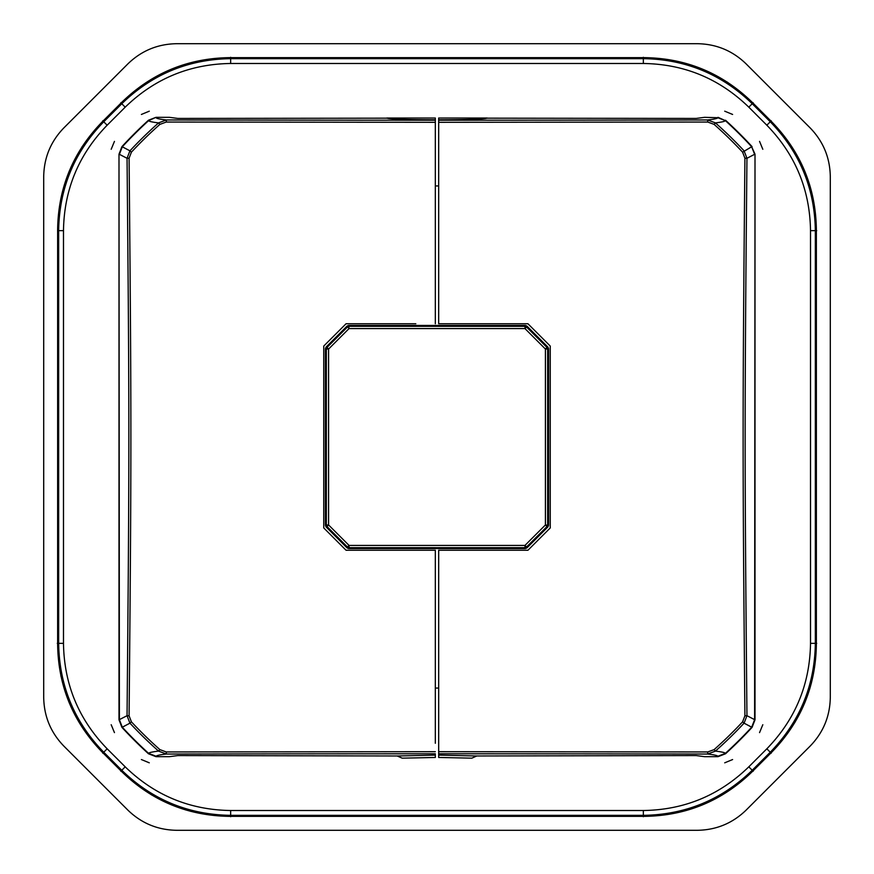 <?xml version="1.0" encoding="UTF-8"?>
<svg xmlns="http://www.w3.org/2000/svg" width="874" height="874" viewBox="0 0 874 874"><rect width="100%" height="100%" fill="white"/><g stroke="black" fill="none" stroke-linecap="round" stroke-linejoin="round"><path stroke-width="1.31" d="M732.609 114.45L724.721 111.184L732.609 114.45M149.279 111.184L141.391 114.45L149.279 111.184M114.45 141.391L111.184 149.279L114.45 141.391M114.45 732.609L111.184 724.721L114.45 732.609M141.391 759.55L149.279 762.816L141.391 759.55M724.721 762.816L732.609 759.55L724.721 762.816M759.55 732.609L762.816 724.721L759.55 732.609M759.55 141.391L762.816 149.279L759.55 141.391M697.299 43.7L176.701 43.7C157.724 43.984 141.413 50.736 127.801 63.955L63.955 127.801C50.736 141.413 43.984 157.724 43.7 176.701L43.7 697.299C43.984 716.276 50.736 732.587 63.955 746.199L127.801 810.045C141.413 823.264 157.724 830.016 176.701 830.3L697.299 830.3C716.276 830.016 732.587 823.264 746.199 810.045L810.045 746.199C823.264 732.587 830.016 716.276 830.3 697.299L830.3 176.701C830.016 157.724 823.264 141.413 810.045 127.801L746.199 63.955C732.587 50.736 716.276 43.984 697.299 43.7L176.701 43.7C157.724 43.984 141.413 50.736 127.801 63.955L63.955 127.801C50.736 141.413 43.984 157.724 43.7 176.701L43.7 697.299C43.984 716.276 50.736 732.587 63.955 746.199L127.801 810.045C141.413 823.264 157.724 830.016 176.701 830.3L697.299 830.3C716.276 830.016 732.587 823.264 746.199 810.045L810.045 746.199C823.264 732.587 830.016 716.276 830.3 697.299L830.3 176.701C830.016 157.724 823.264 141.413 810.045 127.801L746.199 63.955C732.587 50.736 716.276 43.984 697.299 43.7M229.501 57.629L644.499 57.629C686.276 58.241 722.153 73.099 752.132 102.214L771.786 121.868C800.792 151.705 815.65 187.582 816.371 229.501L816.371 644.499L811.367 683.239L816.371 644.499C815.759 686.276 800.901 722.153 771.786 752.132C800.901 722.153 815.759 686.276 816.371 644.499L816.371 229.501C815.759 187.724 800.901 151.847 771.786 121.868L752.132 102.214L727.43 82.2L699.08 67.746L727.43 82.2L752.132 102.214C722.153 73.099 686.276 58.241 644.499 57.629L229.501 57.629C187.582 58.35 151.705 73.208 121.868 102.214L102.214 121.868L82.2 146.57L67.746 174.92L82.2 146.57L102.214 121.868C73.099 151.847 58.241 187.724 57.629 229.501L57.629 644.499L60.951 676.126L70.772 706.378L60.951 676.126L57.629 644.499C58.241 686.276 73.099 722.153 102.214 752.132L121.868 771.786C151.847 800.901 187.724 815.759 229.501 816.371L190.761 811.367L229.501 816.371L644.499 816.371C686.418 815.65 722.295 800.792 752.132 771.786L771.786 752.132L794.848 722.536L810.023 688.013L794.848 722.536L771.786 752.132L752.132 771.786C722.153 800.901 686.276 815.759 644.499 816.371L229.501 816.371C187.724 815.759 151.847 800.901 121.868 771.786L102.214 752.132C73.099 722.153 58.241 686.276 57.629 644.499L57.629 229.501C58.241 187.724 73.099 151.847 102.214 121.868L121.868 102.214C151.847 73.099 187.724 58.241 229.501 57.629C187.582 58.35 151.705 73.208 121.868 102.214C151.847 73.099 187.724 58.241 229.501 57.629M185.976 810.023L151.453 794.848L121.868 771.786L151.453 794.848L185.976 810.023M438.672 755.125L476.8 755.977L471.807 758.162L438.672 757.463L438.672 550.249L527.94 550.249L550.249 527.94L550.249 346.06L527.94 323.751L438.672 323.751L438.672 122.305L707.754 122.043L714.102 124.381L715.424 122.895A419.738 419.738 0 0 1 744.058 150.831L746.953 158.292L744.91 158.172C742.518 420.58 742.518 453.387 744.91 715.828L742.605 721.815L744.058 723.169A419.738 419.738 0 0 1 715.424 751.105C721.749 751.859 725.07 752.612 725.365 753.377L725.518 753.77A428.468 428.468 0 0 0 752.055 727.386L744.058 723.169L746.953 715.708C744.55 453.377 744.55 420.58 746.953 158.292L754.612 154.316L751.662 146.756L742.605 152.185L744.91 158.172M742.605 721.815A417.75 417.75 0 0 1 714.102 749.619L715.424 751.105L707.634 754.044A4939.105 172.375 0 0 0 438.672 753.792L438.672 743.271M438.672 751.695L707.754 751.957L714.102 749.619M476.8 755.977L696.185 755.573L704.641 756.676L718.002 756.676L725.518 753.77M438.672 131.34L438.672 119.771C467.251 119.694 483.366 119.148 487.037 118.165L696.185 118.427L704.641 117.324L717.86 117.717C717.554 118.471 714.145 119.225 707.634 119.957L715.424 122.895C721.749 122.141 725.07 121.388 725.365 120.623L717.86 117.717M752.055 727.386L755.005 719.837L755.005 154.163L751.662 146.756A428.074 428.074 0 0 0 725.365 120.623L718.002 117.324M752.055 146.613A428.468 428.468 0 0 0 725.518 120.23M755.005 719.837L746.953 715.708L744.91 715.828M438.672 119.771L438.672 118.023L487.168 118.023M458.173 323.751L438.672 323.751M550.249 527.94L550.249 514.404M550.249 359.935L550.249 346.06M755.005 154.163L754.612 719.684L751.662 727.244A428.074 428.074 0 0 1 725.365 753.377L717.86 756.283C717.554 755.529 714.145 754.775 707.634 754.044L707.754 751.957M438.672 122.305L438.672 120.208A4939.105 172.375 0 0 0 707.634 119.957L707.754 122.043M415.827 323.751L346.06 323.751L323.751 346.06L323.751 527.94L346.06 550.249L435.328 550.249L435.328 743.271M121.945 146.613A428.468 428.468 0 0 1 148.482 120.23L148.635 120.623C148.93 121.388 152.251 122.141 158.576 122.895A419.738 419.738 0 0 0 129.942 150.831L121.945 146.613L118.995 154.163L118.995 719.837L127.047 715.708L129.09 715.828L131.395 721.815A417.75 417.75 0 0 0 159.898 749.619L158.576 751.105L166.366 754.044A4939.105 172.375 180 0 1 435.328 753.792L435.328 755.125L397.2 755.977L177.815 755.573L169.359 756.676L155.998 756.676L148.482 753.77A428.468 428.468 0 0 1 121.945 727.386L129.942 723.169A419.738 419.738 0 0 0 158.576 751.105C152.251 751.859 148.93 752.612 148.635 753.377L148.482 753.77M435.328 323.751L435.328 122.305L166.246 122.043L159.898 124.381L158.576 122.895L166.366 119.957L166.246 122.043M435.328 131.34L435.328 119.771C406.749 119.694 390.634 119.148 386.964 118.165L177.815 118.427L169.359 117.324L155.998 117.324L148.635 120.623A428.074 428.074 0 0 0 122.338 146.756L119.388 154.316L127.047 158.292L129.942 150.831L131.395 152.185L129.09 158.172C131.482 420.58 131.482 453.387 129.09 715.828M159.898 749.619L166.246 751.957L435.328 751.695M131.395 721.815L129.942 723.169L127.047 715.708C129.45 453.377 129.45 420.58 127.047 158.292L129.09 158.172M386.832 118.023L435.328 118.023L435.328 119.771M148.482 120.23L155.998 117.324M118.995 719.837L121.945 727.386M435.328 755.125L435.328 757.463L402.193 758.162L397.2 755.977M323.751 359.935L323.751 346.06M323.751 527.94L323.751 514.404M118.995 154.163L119.388 719.684L122.338 727.244A428.074 428.074 0 0 0 148.635 753.377L156.14 756.283C156.446 755.529 159.855 754.775 166.366 754.044L166.246 751.957M156.14 117.717C156.446 118.471 159.855 119.225 166.366 119.957A4939.105 172.375 180 0 0 435.328 120.208L435.328 122.305M526.913 547.922L525.34 548.577L348.66 548.577L347.087 547.922L326.078 526.913L325.423 525.34L325.423 348.66L326.078 347.087L347.087 326.078L348.66 325.423L349.043 328.58L524.957 328.58L545.42 349.043L547.659 349.043A2.229 2.229 -112.5 0 0 547.004 347.47L545.42 349.043L545.42 524.957L547.004 526.53A2.229 2.229 -67.5 0 0 547.659 524.957L547.659 349.043L548.577 348.66L548.577 525.34L547.922 526.913L547.004 526.53L526.53 547.004L524.957 545.42L524.957 547.659A2.229 2.229 -22.5 0 0 526.53 547.004L526.913 547.922L547.922 526.913M326.078 347.087L326.996 347.47L347.47 326.996A2.229 2.229 157.5 0 1 349.043 326.341L524.957 326.341L524.957 328.58L526.53 326.996L547.004 347.47L547.922 347.087L548.577 348.66M347.087 326.078L349.043 328.58L328.58 349.043L326.996 347.47A2.229 2.229 112.5 0 0 326.341 349.043L328.58 349.043L328.58 524.957L326.341 524.957L326.341 349.043L325.423 348.66M347.087 547.922L347.47 547.004L326.996 526.53L328.58 524.957L349.043 545.42L349.043 547.659L524.957 547.659L525.34 548.577M348.66 548.577L349.043 547.659A2.229 2.229 22.5 0 1 347.47 547.004L349.043 545.42L524.957 545.42L545.42 524.957L548.577 525.34M348.66 325.423L525.34 325.423L526.913 326.078L547.922 347.087M816.371 229.501C815.65 187.582 800.792 151.705 771.786 121.868C800.901 151.847 815.759 187.724 816.371 229.501M435.328 688.056L438.672 688.056M438.672 185.944L435.328 185.944M644.499 816.371C686.418 815.65 722.295 800.792 752.132 771.786C722.153 800.901 686.276 815.759 644.499 816.371M771.218 120.82L766.837 125.2L748.799 107.163L752.219 103.744C721.902 74.301 685.609 59.268 643.351 58.656L643.351 63.485C684.287 64.086 719.433 78.638 748.799 107.163L766.837 125.2C795.362 154.567 809.914 189.713 810.515 230.649L810.515 643.351L815.344 643.351L815.344 230.649C814.732 188.391 799.699 152.098 770.256 121.781L752.219 103.744C721.902 74.301 685.609 59.268 643.351 58.656L230.649 58.656C188.391 59.268 152.098 74.301 121.781 103.744L125.2 107.163C154.567 78.638 189.713 64.086 230.649 63.485L643.351 63.485C684.287 64.086 719.433 78.638 748.799 107.163L753.18 102.782L752.219 103.744L770.256 121.781L766.837 125.2C795.362 154.567 809.914 189.713 810.515 230.649L810.515 643.351C809.914 684.287 795.362 719.433 766.837 748.799L748.799 766.837C719.433 795.362 684.287 809.914 643.351 810.515L230.649 810.515L230.649 815.344L643.351 815.344C685.609 814.732 721.902 799.699 752.219 770.256L748.799 766.837C719.433 795.362 684.287 809.914 643.351 810.515L230.649 810.515C189.713 809.914 154.567 795.362 125.2 766.837L107.163 748.799C78.638 719.433 64.086 684.287 63.485 643.351L63.485 230.649C64.086 189.713 78.638 154.567 107.163 125.2L125.2 107.163C154.567 78.638 189.713 64.086 230.649 63.485L643.351 63.485L643.351 58.656L230.649 58.656L230.649 63.485L230.649 58.656C188.391 59.268 152.098 74.301 121.781 103.744L103.744 121.781C74.301 152.098 59.268 188.391 58.656 230.649L63.485 230.649C64.086 189.713 78.638 154.567 107.163 125.2L125.2 107.163L121.781 103.744L103.744 121.781L107.163 125.2L103.744 121.781C74.301 152.098 59.268 188.391 58.656 230.649L63.485 230.649L63.485 643.351L58.656 643.351C59.268 685.609 74.301 721.902 103.744 752.219L107.163 748.799C78.638 719.433 64.086 684.287 63.485 643.351L58.656 643.351L58.656 230.649L57.629 230.649L58.656 230.649L58.656 643.351C59.268 685.609 74.301 721.902 103.744 752.219L121.781 770.256C152.098 799.699 188.391 814.732 230.649 815.344L230.649 810.515C189.713 809.914 154.567 795.362 125.2 766.837L107.163 748.799L103.744 752.219L121.781 770.256L125.2 766.837L121.781 770.256C152.098 799.699 188.391 814.732 230.649 815.344L643.351 815.344L643.351 810.515L643.351 815.344C685.609 814.732 721.902 799.699 752.219 770.256L770.256 752.219C799.699 721.902 814.732 685.609 815.344 643.351L810.515 643.351C809.914 684.287 795.362 719.433 766.837 748.799L748.799 766.837L752.219 770.256L770.256 752.219L766.837 748.799L770.256 752.219C799.699 721.902 814.732 685.609 815.344 643.351L815.344 230.649L810.515 230.649L815.344 230.649C814.732 188.391 799.699 152.098 770.256 121.781L771.218 120.82M816.709 230.649L815.344 230.649L816.709 230.649M816.709 643.351L815.344 643.351L816.709 643.351M771.218 753.18L770.256 752.219L771.218 753.18M230.649 816.709L230.649 815.344L230.649 816.709M120.82 771.218L121.781 770.256L120.82 771.218M120.82 102.782L121.781 103.744L120.82 102.782M230.649 57.291L230.649 58.656L230.649 57.291M643.351 57.291L643.351 58.656L643.351 57.291M753.18 771.218L752.219 770.256L753.18 771.218M643.351 816.709L643.351 815.344L643.351 816.709M102.782 753.18L103.744 752.219L102.782 753.18M57.291 643.351L58.656 643.351L57.291 643.351M102.782 120.82L103.744 121.781L102.782 120.82M714.102 124.381A417.75 417.75 0 0 1 742.605 152.185M159.898 124.381A417.75 417.75 0 0 0 131.395 152.185M525.34 325.423L524.957 326.341A2.229 2.229 22.5 0 1 526.53 326.996L526.913 326.078M325.423 525.34L326.341 524.957A2.229 2.229 67.5 0 0 326.996 526.53L326.078 526.913"/></g></svg>
